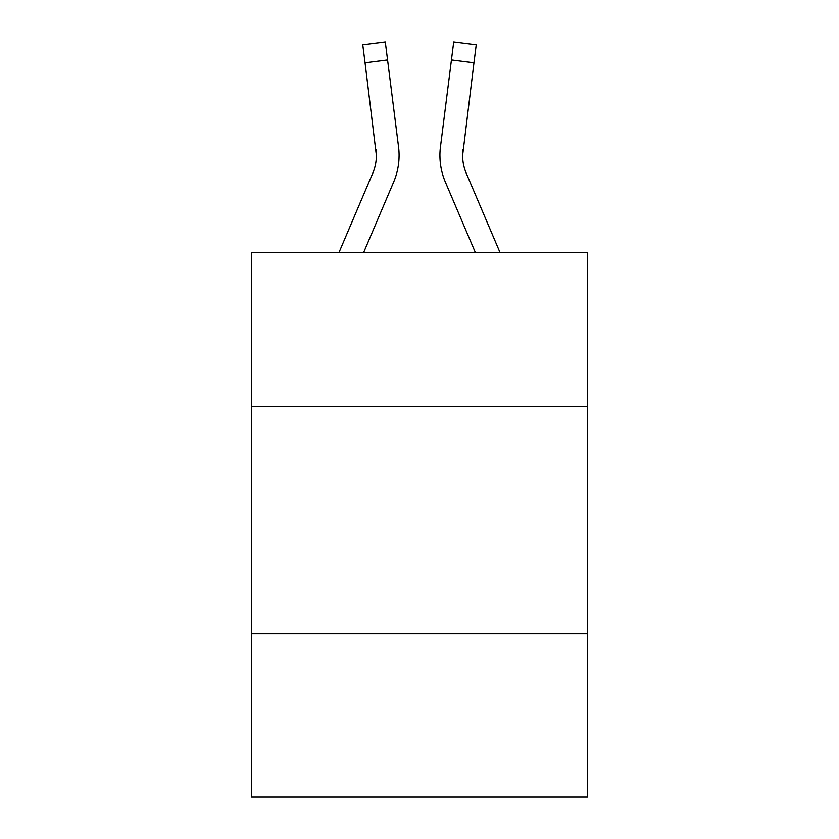 <?xml version="1.0" encoding="UTF-8"?>
<svg xmlns="http://www.w3.org/2000/svg" width="839" height="839" viewBox="0 0 839 839"><rect width="100%" height="100%" fill="white"/><g stroke="black" fill="none" stroke-linecap="round" stroke-linejoin="round"><path stroke-width="1.26" d="M587.405 406.789L587.405 252.508L251.595 252.508L251.595 406.789L587.405 406.789L587.405 797.05L251.595 797.05L251.595 406.789M587.405 633.686L251.595 633.686M363.644 252.508L393.638 182.063A68.064 68.064 -37.4 0 0 398.546 146.867L387.566 59.957L365.049 62.799L362.773 44.792L385.29 41.95L387.566 59.957M338.987 252.508L372.768 173.17A45.379 45.379 -30.4 0 0 376.386 155.477L365.049 62.799M398.997 158.697L399.081 155.928L398.997 158.697M398.2 144.14L398.546 146.867M500.013 252.508L466.232 173.17A45.379 45.379 30.3 0 1 462.614 155.477L473.951 62.799L451.434 59.957L453.71 41.95L476.227 44.792L473.951 62.799M475.356 252.508L445.362 182.063A68.064 68.064 37.4 0 1 440.454 146.867L451.434 59.957M462.667 157.617L462.971 149.709A45.379 45.379 37.4 0 0 466.232 173.17A45.379 45.379 37.4 0 1 462.614 155.477A45.379 45.379 37.4 0 0 466.232 173.17A45.379 45.379 37.4 0 1 462.614 155.477A45.379 45.379 37.4 0 0 466.232 173.17A45.379 45.379 37.4 0 1 462.614 155.477M372.768 173.17A45.379 45.379 -37.4 0 0 376.386 155.477A45.379 45.379 -37.4 0 1 372.768 173.17A45.379 45.379 -37.4 0 0 376.386 155.477A45.379 45.379 -37.4 0 1 372.768 173.17A45.379 45.379 -37.4 0 0 376.386 155.477L376.029 149.709A45.379 45.379 -37.4 0 1 372.768 173.17M399.081 155.362L398.997 158.718L399.081 155.362M440.003 158.718L439.919 155.362M440.454 146.867L440.8 144.14M362.773 44.792L385.29 41.95M453.71 41.95L476.227 44.792"/></g></svg>

